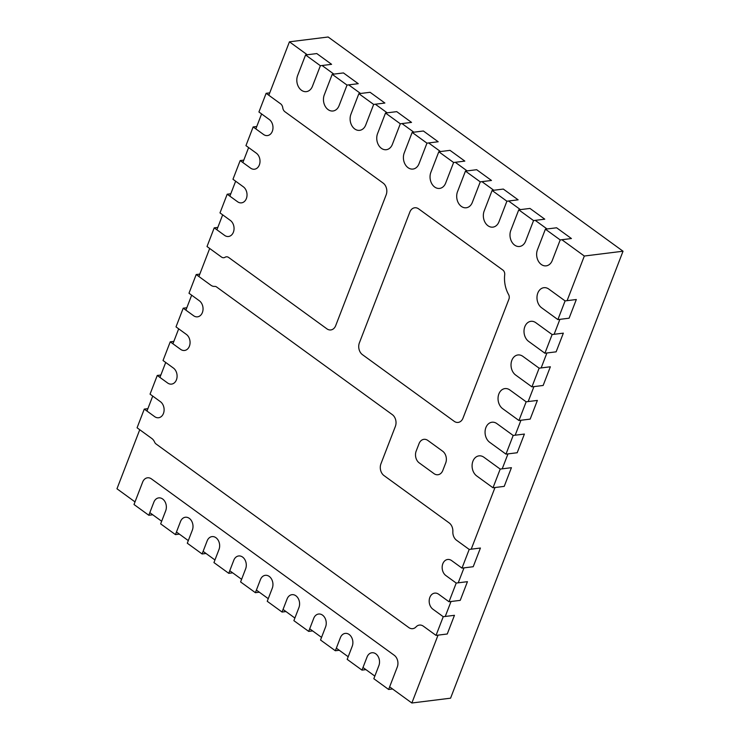 <?xml version="1.0" encoding="UTF-8"?>
<svg xmlns="http://www.w3.org/2000/svg" width="740" height="740" viewBox="0 0 740 740"><rect width="100%" height="100%" fill="white"/><g stroke="black" fill="none" stroke-linecap="round" stroke-linejoin="round"><path stroke-width="1.11" d="M389.638 686.859L411.856 703L450.568 698.181L623.034 251.221L328.144 37L289.433 41.819L268.814 95.257M623.034 251.221L584.323 256.031L561.873 239.723M547.073 228.975L535.233 220.372M520.423 209.614L508.584 201.012M493.784 190.254L481.934 181.651M467.134 170.903L455.285 162.301M440.485 151.543L428.645 142.94M413.836 132.183L401.996 123.58M387.187 112.832L375.346 104.229M360.546 93.471L348.697 84.869M333.897 74.111L322.057 65.508M307.248 54.76L289.433 41.819M261.599 113.942L255.837 128.889M248.621 147.575L242.859 162.523M235.644 181.208L229.881 196.156M222.666 214.84L216.903 229.788M209.688 248.474L198.875 276.51M191.66 295.195L185.897 310.143M178.682 328.828L172.919 343.776M165.704 362.461L159.942 377.409M152.727 396.094L146.964 411.042M139.749 429.727L116.966 488.779L135.013 501.896M411.856 703L438.043 635.142M445.249 616.457L451.021 601.5M458.227 582.815L463.999 567.867M471.214 549.182L495.005 487.521M502.21 468.836L507.982 453.888M515.188 435.203L520.96 420.255M528.175 401.561L533.938 386.613M541.153 367.928L546.916 352.98M554.13 334.295L559.893 319.347M567.108 300.662L584.323 256.031M149.813 512.644L161.662 521.247M176.462 532.005L188.302 540.607M203.112 551.365L214.952 559.967M229.751 570.716L241.601 579.318M256.401 590.076L268.25 598.679M283.05 609.427L294.89 618.039M309.699 628.787L321.539 637.39M336.339 648.148L348.189 656.75M362.989 667.499L374.838 676.101M196.192 274.558L188.987 293.243L199.347 300.773A8.649 6.549 82.9 0 1 202.982 310.079A8.649 6.549 82.9 0 1 197.534 316.831A8.649 6.549 82.9 0 1 193.584 315.721L183.215 308.192L176.009 326.877L186.369 334.406A8.649 6.549 82.9 0 1 190.004 343.712A8.649 6.549 82.9 0 1 184.556 350.473A8.649 6.549 82.9 0 1 180.606 349.354L170.237 341.834L163.031 360.519L173.391 368.039A8.649 6.549 82.9 0 1 177.026 377.354A8.649 6.549 82.9 0 1 171.578 384.106A8.649 6.549 82.9 0 1 167.619 382.996L157.259 375.467L150.054 394.152L160.413 401.681A8.649 6.549 82.9 0 1 164.049 410.987A8.649 6.549 82.9 0 1 158.601 417.739A8.649 6.549 82.9 0 1 154.642 416.629L144.281 409.1L137.076 427.785L151.691 438.404A8.649 6.549 82.9 0 1 154.614 442.122A4.329 3.275 -97.1 0 0 156.011 443.935L408.785 627.557A8.649 6.549 -97.1 0 0 412.735 628.667A8.649 6.549 -97.1 0 0 416.074 626.873A8.649 6.549 82.9 0 1 419.414 625.078A8.649 6.549 82.9 0 1 423.363 626.188L436.036 635.392L443.242 616.707L432.882 609.177A8.649 6.549 82.9 0 1 429.246 599.872A8.649 6.549 82.9 0 1 434.695 593.119A8.649 6.549 82.9 0 1 438.617 594.202L449.014 601.75L456.219 583.065L445.859 575.544A8.649 6.549 82.9 0 1 442.224 566.23A8.649 6.549 82.9 0 1 447.672 559.477A8.649 6.549 82.9 0 1 451.594 560.568L461.991 568.116L469.197 549.432L456.534 540.237A8.649 6.549 82.9 0 1 452.852 531.57A8.649 6.549 -97.1 0 0 449.161 522.912L383.986 475.57A8.649 6.549 82.9 0 1 380.943 463.795L395.364 426.416A8.649 6.549 -97.1 0 0 392.329 414.641L216.579 286.972A4.329 3.275 -97.1 0 0 214.702 286.408A8.677 6.567 82.9 0 1 211.067 285.363L196.192 274.558L199.8 274.114M183.215 308.192L186.822 307.748M170.237 341.834L173.845 341.381M157.259 375.467L160.858 375.014M144.281 409.1L147.88 408.647M436.036 635.392L447.256 633.995L454.462 615.31L443.242 616.707M449.014 601.75L460.234 600.362L467.44 581.677L456.219 583.065M461.991 568.116L473.212 566.72L480.417 548.035L469.197 549.432M266.132 93.305L258.926 111.99L269.286 119.519A8.649 6.549 82.9 0 1 272.921 128.825A8.649 6.549 82.9 0 1 267.473 135.577A8.649 6.549 82.9 0 1 263.523 134.467L253.154 126.938L245.948 145.632L256.308 153.152A8.649 6.549 82.9 0 1 259.943 162.467A8.649 6.549 82.9 0 1 254.495 169.22A8.649 6.549 82.9 0 1 250.546 168.1L240.176 160.58L232.971 179.265L243.331 186.794A8.649 6.549 82.9 0 1 246.966 196.1A8.649 6.549 82.9 0 1 241.518 202.853A8.649 6.549 82.9 0 1 237.559 201.743L227.199 194.213L219.993 212.898L230.353 220.428A8.649 6.549 82.9 0 1 233.988 229.733A8.649 6.549 82.9 0 1 228.54 236.486A8.649 6.549 82.9 0 1 224.581 235.376L214.221 227.846L207.015 246.531L221.473 257.039A5.189 3.931 -97.1 0 0 223.841 257.705A5.189 3.931 -97.1 0 0 225.08 257.261A5.189 3.931 82.9 0 1 226.32 256.826A5.189 3.931 82.9 0 1 228.688 257.492L326.886 328.828A8.649 6.549 -97.1 0 0 330.836 329.938A8.649 6.549 -97.1 0 0 335.692 325.656L386.16 194.851A8.649 6.549 -97.1 0 0 383.126 183.076L284.928 111.74A5.189 3.931 82.9 0 1 282.763 107.781A5.189 3.931 -97.1 0 0 280.599 103.813L266.132 93.305L269.739 92.861M253.154 126.938L256.762 126.494M240.176 160.58L243.784 160.127M227.199 194.213L230.806 193.76M214.221 227.846L217.819 227.402M409.849 212.056L359.381 342.861A8.649 6.549 -97.1 0 0 362.415 354.636L454.194 421.31A8.649 6.549 -97.1 0 0 458.153 422.42A8.649 6.549 -97.1 0 0 463 418.137L508.944 299.089A4.329 3.275 -97.1 0 0 508.593 294.548A25.956 19.647 82.9 0 1 504.708 274.734A4.329 3.275 -97.1 0 0 502.885 270.072L418.655 208.883A8.649 6.549 -97.1 0 0 414.705 207.774A8.649 6.549 -97.1 0 0 409.849 212.056M419.053 443.63L416.167 451.104A8.649 6.549 -97.1 0 0 419.201 462.879L434.01 473.628A8.649 6.549 -97.1 0 0 437.96 474.738A8.649 6.549 -97.1 0 0 442.816 470.455L445.702 462.981A8.649 6.549 -97.1 0 0 442.659 451.206L427.859 440.457A8.649 6.549 -97.1 0 0 423.909 439.338A8.649 6.549 -97.1 0 0 419.053 443.63M483.923 457.255A10.813 8.186 -97.1 0 0 478.984 455.868A10.813 8.186 -97.1 0 0 472.166 464.304A10.813 8.186 -97.1 0 0 476.708 475.94L492.997 487.771L504.218 486.374L511.423 467.689L500.203 469.086L483.923 457.255M492.997 487.771L500.203 469.086M496.901 423.622A10.813 8.186 -97.1 0 0 491.961 422.235A10.813 8.186 -97.1 0 0 485.144 430.671A10.813 8.186 -97.1 0 0 489.686 442.307L505.975 454.138L517.195 452.741L524.401 434.056L513.181 435.453L496.901 423.622M505.975 454.138L513.181 435.453M509.879 389.989A10.813 8.186 -97.1 0 0 504.939 388.593A10.813 8.186 -97.1 0 0 498.122 397.038A10.813 8.186 -97.1 0 0 502.663 408.674L518.953 420.505L530.173 419.108L537.379 400.423L526.159 401.811L509.879 389.989M518.953 420.505L526.159 401.811M522.856 356.347A10.813 8.186 -97.1 0 0 517.917 354.96A10.813 8.186 -97.1 0 0 511.109 363.405A10.813 8.186 -97.1 0 0 515.651 375.041L531.93 386.863L543.151 385.466L550.357 366.781L539.136 368.178L522.856 356.347M531.93 386.863L539.136 368.178M535.834 322.714A10.813 8.186 -97.1 0 0 530.895 321.327A10.813 8.186 -97.1 0 0 524.087 329.772A10.813 8.186 -97.1 0 0 528.628 341.399L544.908 353.23L556.129 351.833L563.344 333.148L552.123 334.545L535.834 322.714M544.908 353.23L552.123 334.545M548.812 289.081A10.813 8.186 -97.1 0 0 543.872 287.693A10.813 8.186 -97.1 0 0 537.064 296.13A10.813 8.186 -97.1 0 0 541.606 307.766L557.886 319.597L569.106 318.2L576.321 299.515L565.101 300.912L548.812 289.081M557.886 319.597L565.101 300.912M538.905 245.995L537.462 249.732A10.813 8.186 -97.1 0 0 538.258 260.943A10.813 8.186 -97.1 0 0 546.194 265.845A10.813 8.186 -97.1 0 0 552.262 260.489L560.199 239.936L571.419 238.539L556.61 227.781L545.389 229.178L538.905 245.995M560.199 239.936L545.389 229.178M512.256 226.644L510.813 230.381A10.813 8.186 -97.1 0 0 511.618 241.582A10.813 8.186 -97.1 0 0 519.554 246.485A10.813 8.186 -97.1 0 0 525.622 241.129L533.549 220.576L544.77 219.179L529.97 208.43L518.749 209.827L512.256 226.644M533.549 220.576L518.749 209.827M485.607 207.283L484.163 211.02A10.813 8.186 -97.1 0 0 484.968 222.222A10.813 8.186 -97.1 0 0 492.905 227.134A10.813 8.186 -97.1 0 0 498.973 221.778L506.9 201.215L518.12 199.828L503.32 189.07L492.1 190.467L485.607 207.283M506.9 201.215L492.1 190.467M458.967 187.923L457.524 191.66A10.813 8.186 -97.1 0 0 458.319 202.871A10.813 8.186 -97.1 0 0 466.256 207.774A10.813 8.186 -97.1 0 0 472.324 202.418L480.26 181.864L491.48 180.468L476.671 169.71L465.451 171.107L458.967 187.923M480.26 181.864L465.451 171.107M432.317 168.572L430.874 172.309A10.813 8.186 -97.1 0 0 431.67 183.511A10.813 8.186 -97.1 0 0 439.606 188.413A10.813 8.186 -97.1 0 0 445.674 183.058L453.611 162.504L464.831 161.107L450.022 150.359L438.802 151.756L432.317 168.572M453.611 162.504L438.802 151.756M405.668 149.212L404.225 152.949A10.813 8.186 -97.1 0 0 405.03 164.151A10.813 8.186 -97.1 0 0 412.966 169.062A10.813 8.186 -97.1 0 0 419.034 163.707L426.962 143.153L438.182 141.756L423.382 130.999L412.161 132.395L405.668 149.212M426.962 143.153L412.161 132.395M379.019 129.852L377.576 133.588A10.813 8.186 -97.1 0 0 378.381 144.799A10.813 8.186 -97.1 0 0 386.317 149.702A10.813 8.186 -97.1 0 0 392.385 144.346L400.312 123.793L411.532 122.396L396.733 111.638L385.512 113.035L379.019 129.852M400.312 123.793L385.512 113.035M352.379 110.501L350.936 114.238A10.813 8.186 -97.1 0 0 351.731 125.439A10.813 8.186 -97.1 0 0 359.668 130.342A10.813 8.186 -97.1 0 0 365.736 124.986L373.663 104.433L384.883 103.036L370.083 92.287L358.863 93.684L352.379 110.501M373.663 104.433L358.863 93.684M325.73 91.14L324.286 94.877A10.813 8.186 -97.1 0 0 325.082 106.079A10.813 8.186 -97.1 0 0 333.019 110.991A10.813 8.186 -97.1 0 0 339.087 105.635L347.023 85.082L358.243 83.685L343.434 72.927L332.214 74.324L325.73 91.14M347.023 85.082L332.214 74.324M299.08 71.78L297.637 75.517A10.813 8.186 -97.1 0 0 298.442 86.728A10.813 8.186 -97.1 0 0 306.379 91.631A10.813 8.186 -97.1 0 0 312.447 86.275L320.374 65.721L331.594 64.325L316.794 53.567L305.574 54.964L299.08 71.78M320.374 65.721L305.574 54.964M148.805 515.262L153.855 502.173A8.649 6.549 82.9 0 1 158.712 497.891A8.649 6.549 82.9 0 1 165.057 501.812A8.649 6.549 82.9 0 1 165.695 510.785L160.654 523.865L175.454 534.613L180.505 521.534A8.649 6.549 82.9 0 1 185.352 517.251A8.649 6.549 82.9 0 1 191.706 521.173A8.649 6.549 82.9 0 1 192.345 530.136L187.294 543.216L202.103 553.973L207.144 540.894A8.649 6.549 82.9 0 1 212.001 536.611A8.649 6.549 82.9 0 1 218.356 540.533A8.649 6.549 82.9 0 1 218.994 549.496L213.943 562.576L228.753 573.324L233.794 560.245A8.649 6.549 82.9 0 1 238.65 555.962A8.649 6.549 82.9 0 1 244.996 559.884A8.649 6.549 82.9 0 1 245.634 568.847L240.593 581.936L255.393 592.685L260.443 579.605A8.649 6.549 82.9 0 1 265.299 575.322A8.649 6.549 82.9 0 1 271.645 579.244A8.649 6.549 82.9 0 1 272.283 588.207L267.242 601.287L282.042 612.045L287.092 598.965A8.649 6.549 82.9 0 1 291.939 594.683A8.649 6.549 82.9 0 1 298.294 598.605A8.649 6.549 82.9 0 1 298.932 607.568L293.882 620.647L308.691 631.396L313.732 618.316A8.649 6.549 82.9 0 1 318.589 614.034A8.649 6.549 82.9 0 1 324.943 617.956A8.649 6.549 82.9 0 1 325.582 626.919L320.531 640.008L335.34 650.756L340.382 637.677A8.649 6.549 82.9 0 1 345.238 633.394A8.649 6.549 82.9 0 1 351.583 637.316A8.649 6.549 82.9 0 1 352.221 646.279L347.18 659.359L361.98 670.116L367.031 657.037A8.649 6.549 82.9 0 1 371.887 652.754A8.649 6.549 82.9 0 1 378.233 656.676A8.649 6.549 82.9 0 1 378.871 665.639L373.829 678.719L388.63 689.467L397.278 667.045A8.649 6.549 -97.1 0 0 394.244 655.27L151.46 478.91A8.649 6.549 -97.1 0 0 147.51 477.799A8.649 6.549 -97.1 0 0 142.654 482.082L134.005 504.504L148.805 515.262L152.736 514.772M175.454 534.613L179.385 534.123M202.103 553.973L206.035 553.483M228.753 573.324L232.674 572.843M255.393 592.685L259.324 592.194M282.042 612.045L285.973 611.554M308.691 631.396L312.622 630.915M335.34 650.756L339.262 650.266M361.98 670.116L365.911 669.626M388.63 689.467L392.561 688.986"/></g></svg>
